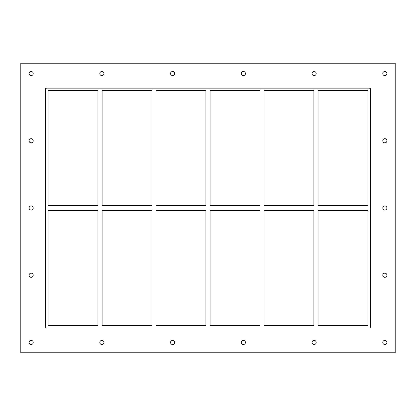 <?xml version="1.0" encoding="UTF-8"?>
<svg xmlns="http://www.w3.org/2000/svg" width="416" height="416" viewBox="0 0 416 416"><rect width="100%" height="100%" fill="white"/><g stroke="black" fill="none" stroke-linecap="round" stroke-linejoin="round"><path stroke-width="0.62" d="M29.073 73.549A2.07 2.07 0 0 1 31.143 71.479A2.07 2.07 0 0 1 33.212 73.549A2.07 2.07 0 0 1 31.143 75.613A2.07 2.07 0 0 1 29.073 73.549M382.788 140.774A2.07 2.07 0 0 1 384.857 138.705A2.07 2.07 0 0 1 386.927 140.774A2.07 2.07 0 0 1 384.857 142.844A2.07 2.07 0 0 1 382.788 140.774M29.073 140.774A2.07 2.07 0 0 1 31.143 138.705A2.07 2.07 0 0 1 33.212 140.774A2.07 2.07 0 0 1 31.143 142.844A2.07 2.07 0 0 1 29.073 140.774M382.788 208A2.07 2.07 0 0 1 384.857 205.93A2.07 2.07 0 0 1 386.927 208A2.07 2.07 0 0 1 384.857 210.07A2.07 2.07 0 0 1 382.788 208M29.073 208A2.07 2.07 0 0 1 31.143 205.93A2.07 2.07 0 0 1 33.212 208A2.07 2.07 0 0 1 31.143 210.07A2.07 2.07 0 0 1 29.073 208M382.788 275.226A2.07 2.07 0 0 1 384.857 273.156A2.07 2.07 0 0 1 386.927 275.226A2.07 2.07 0 0 1 384.857 277.295A2.07 2.07 0 0 1 382.788 275.226M29.073 275.226A2.07 2.07 0 0 1 31.143 273.156A2.07 2.07 0 0 1 33.212 275.226A2.07 2.07 0 0 1 31.143 277.295A2.07 2.07 0 0 1 29.073 275.226M99.819 342.451A2.07 2.07 0 0 1 101.884 340.387A2.07 2.07 0 0 1 103.953 342.451A2.07 2.07 0 0 1 101.884 344.521A2.07 2.07 0 0 1 99.819 342.451M99.819 73.549A2.07 2.07 0 0 1 101.884 71.479A2.07 2.07 0 0 1 103.953 73.549A2.07 2.07 0 0 1 101.884 75.613A2.07 2.07 0 0 1 99.819 73.549M170.56 342.451A2.07 2.07 0 0 1 172.63 340.387A2.07 2.07 0 0 1 174.699 342.451A2.07 2.07 0 0 1 172.63 344.521A2.07 2.07 0 0 1 170.56 342.451M170.56 73.549A2.07 2.07 0 0 1 172.63 71.479A2.07 2.07 0 0 1 174.699 73.549A2.07 2.07 0 0 1 172.63 75.613A2.07 2.07 0 0 1 170.56 73.549M241.301 342.451A2.07 2.07 0 0 1 243.37 340.387A2.07 2.07 0 0 1 245.44 342.451A2.07 2.07 0 0 1 243.37 344.521A2.07 2.07 0 0 1 241.301 342.451M241.301 73.549A2.07 2.07 0 0 1 243.37 71.479A2.07 2.07 0 0 1 245.44 73.549A2.07 2.07 0 0 1 243.37 75.613A2.07 2.07 0 0 1 241.301 73.549M312.047 342.451A2.07 2.07 0 0 1 314.116 340.387A2.07 2.07 0 0 1 316.181 342.451A2.07 2.07 0 0 1 314.116 344.521A2.07 2.07 0 0 1 312.047 342.451M312.047 73.549A2.07 2.07 0 0 1 314.116 71.479A2.07 2.07 0 0 1 316.181 73.549A2.07 2.07 0 0 1 314.116 75.613A2.07 2.07 0 0 1 312.047 73.549M382.788 73.549A2.07 2.07 0 0 1 384.857 71.479A2.07 2.07 0 0 1 386.927 73.549A2.07 2.07 0 0 1 384.857 75.613A2.07 2.07 0 0 1 382.788 73.549M29.073 342.451A2.07 2.07 0 0 1 31.143 340.387A2.07 2.07 0 0 1 33.212 342.451A2.07 2.07 0 0 1 31.143 344.521A2.07 2.07 0 0 1 29.073 342.451M382.788 342.451A2.07 2.07 0 0 1 384.857 340.387A2.07 2.07 0 0 1 386.927 342.451A2.07 2.07 0 0 1 384.857 344.521A2.07 2.07 0 0 1 382.788 342.451M313.908 210.48L313.908 325.489L264.056 325.489L264.056 210.48L313.908 210.48M313.908 90.511L313.908 205.52L264.056 205.52L264.056 90.511L313.908 90.511M318.042 325.489L318.042 210.48L367.895 210.48L367.895 325.489L318.042 325.489M318.042 205.52L318.042 90.511L367.895 90.511L367.895 205.52L318.042 205.52M259.922 210.48L259.922 325.489L210.07 325.489L210.07 210.48L259.922 210.48M259.922 90.511L259.922 205.52L210.07 205.52L210.07 90.511L259.922 90.511M205.93 210.48L205.93 325.489L156.078 325.489L156.078 210.48L205.93 210.48M205.93 90.511L205.93 205.52L156.078 205.52L156.078 90.511L205.93 90.511M151.944 210.48L151.944 325.489L102.092 325.489L102.092 210.48L151.944 210.48M151.944 90.511L151.944 205.52L102.092 205.52L102.092 90.511L151.944 90.511M369.548 88.026L370.38 88.852L45.62 88.852L45.62 327.148A0.827 0.827 0 0 0 46.452 327.974L369.548 327.974A0.827 0.827 0 0 0 370.38 327.148L370.38 88.852A0.827 0.827 0 0 0 369.548 88.026L46.452 88.026A0.827 0.827 0 0 0 45.62 88.852L46.452 88.026M48.105 210.48L97.958 210.48L97.958 325.489L48.105 325.489L48.105 210.48M48.105 205.52L48.105 90.511L97.958 90.511L97.958 205.52L48.105 205.52M20.8 352.794L395.2 352.794L395.2 63.206L20.8 63.206L20.8 352.794"/></g></svg>
